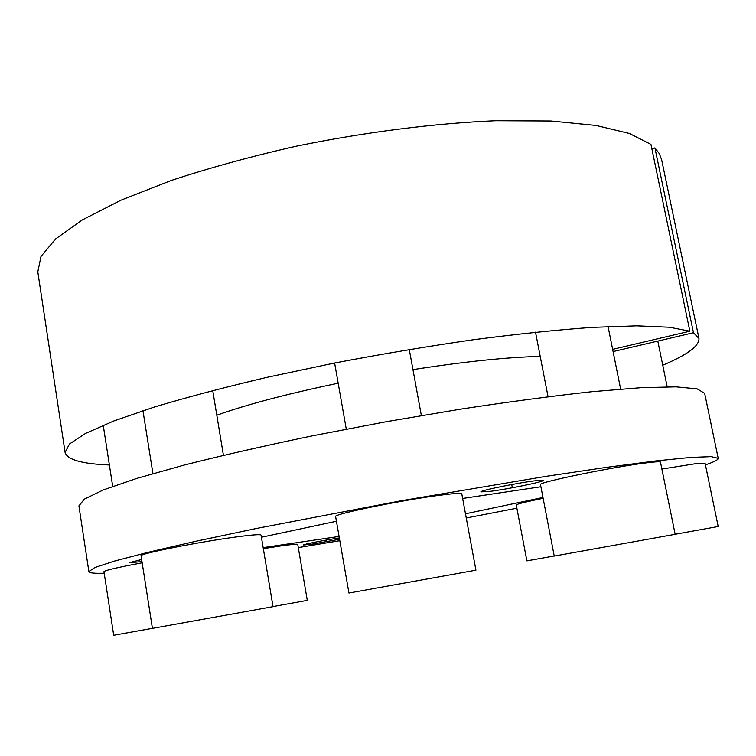<?xml version="1.0" encoding="UTF-8"?>
<svg xmlns="http://www.w3.org/2000/svg" width="756" height="756" viewBox="0 0 756 756"><rect width="100%" height="100%" fill="white"/><g stroke="black" fill="none" stroke-linecap="round" stroke-linejoin="round"><path stroke-width="1.13" d="M88.868 571.545L78.907 505.906L84.417 499.102L103.477 489.869L136.77 478.406L184.01 465.101C221.99 455.499 264.846 445.738 312.578 435.796L386.741 421.621L461.198 409.053C509.402 401.729 552.976 395.946 591.92 391.702L640.833 387.705L676.044 386.855L697.117 388.858L704.658 393.318L718.2 458.316L711.207 456.643L690.578 457.427L655.688 460.943L606.917 467.293L545.955 476.356L400.992 500.803L256.596 528.425L196.295 541.173L148.374 552.22L114.449 561.084L94.84 567.539L88.868 571.545C89.312 573.02 94.424 573.568 104.196 573.199M261.425 537.242L336.439 521.262M462.634 498.459L540.909 486.76M542.969 497.476L465.479 513.806M339.085 536.448L263.164 547.627M298.299 547.599L339.822 540.682M466.254 517.992L516.887 508.212M705.424 464.864C714.051 461.973 718.304 459.79 718.2 458.316M339.576 539.274L311.538 544.225L303.581 544.972C302.617 544.462 325.42 539.954 339.34 537.913M141.977 561.623L129.522 562.662L141.646 559.487M535.645 480.721L543.205 480.41C544.509 481.666 506.615 489.397 489.17 491.476L480.977 491.863C479.143 490.729 518.323 482.706 535.645 480.721M654.923 147.892L659.308 153.619L661.613 159.648L698.96 338.423L693.469 332.725L654.923 147.892L651.861 148.771M65.101 452.466L37.8 271.886L40.994 256.454L55.594 238.953L82.281 219.939L121.073 200.151L171.073 180.542C209.412 167.87 251.143 156.426 296.239 146.201C365.016 132.111 434.776 123.285 495.794 120.733L550.935 121.007L595.889 125.439L629.361 133.472L650.954 144.405L689.859 331.204L669.372 327.235L636.703 325.845L592.137 327.376C556.898 329.899 517.302 334.02 473.341 339.746C427.745 346.333 381.449 354.101 334.454 363.041L266.991 377.329C224.513 387.346 186.893 397.269 154.111 407.115L113.636 421.035L85.409 433.471L69.448 444.018L65.101 452.466C67.322 459.742 82.083 463.91 109.374 464.978M662.747 365.186C687.365 354.829 699.442 345.908 698.96 338.423M689.859 331.204L612.653 349.357M216.802 415.233C246.135 404.677 286.6 394.008 338.178 383.207M412.956 369.618C465.394 361.491 507.815 357.106 540.219 356.445M613.097 351.568L693.469 332.725M648.742 462.577C617.17 466.055 536.24 482.649 540.493 484.615L554.242 556.066L675.155 534.312L660.489 462.171C660.29 461.557 656.369 461.689 648.742 462.577M675.146 534.265L718.2 526.507L705.093 463.23L695.709 463.683L661.887 469.041M543.129 498.308C525.779 501.871 516.82 504.082 516.263 504.951L526.885 560.867L554.224 555.962M273.01 606.558L307.286 600.387L297.751 544.396C297.41 543.885 291.684 544.414 280.561 545.974L263.334 548.648M142.166 562.804C117.889 567.369 105.15 570.308 103.959 571.621L113.693 635.267L152.41 628.321M237.658 536.76C200.68 541.551 138.017 553.987 141.07 555.83L152.419 628.368L273.029 606.662L261.066 535.106C260.584 534.227 252.787 534.775 237.658 536.76M443.753 494.755C406.993 499.073 331.704 514.382 335.626 516.594L348.932 593.035L458.202 573.398L475.93 570.185L461.793 493.904C461.462 493.054 455.452 493.337 443.753 494.755M512.048 486.184L511.736 484.53M326.072 540.994L325.93 540.124M548.053 396.702L535.503 332.167M620.638 389.094L608.06 326.535M667.179 386.788L657.805 341.088M112.701 486.382L103.222 425.212M152.929 473.596L142.95 410.688M223.426 455.31L212.729 390.512M346.276 429.143L334.615 363.003M421.366 415.573L409.27 349.48"/></g></svg>
